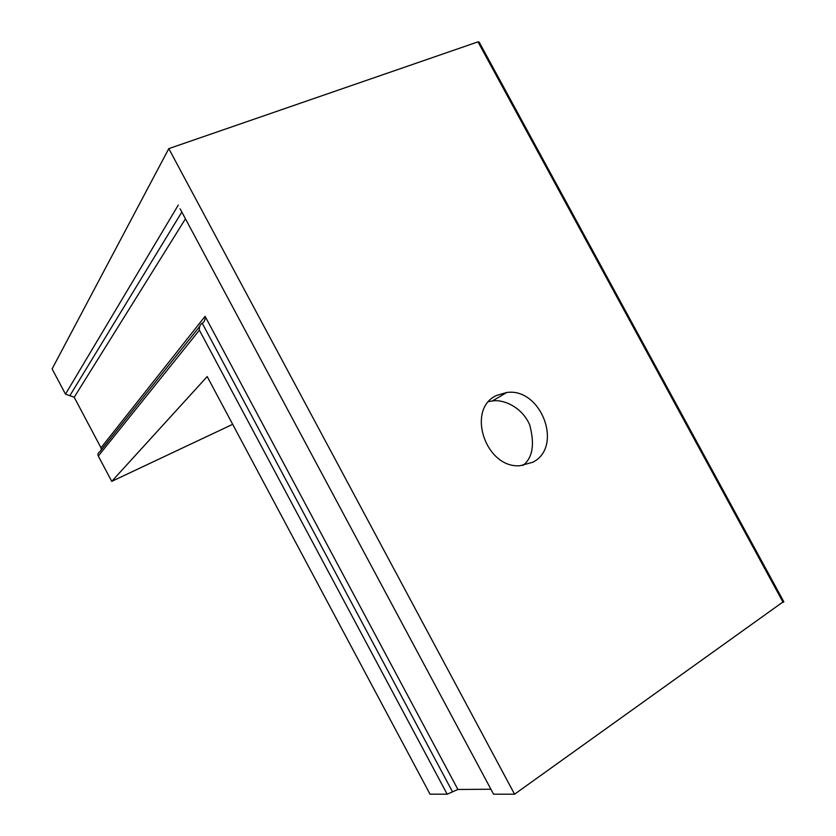 <?xml version="1.0" encoding="UTF-8"?>
<svg xmlns="http://www.w3.org/2000/svg" width="836" height="836" viewBox="0 0 836 836"><rect width="100%" height="100%" fill="white"/><g stroke="black" fill="none" stroke-linecap="round" stroke-linejoin="round"><path stroke-width="1.25" d="M496.647 395.428C465.83 408.909 485.497 468.745 520.096 465.715L532.751 462.266C563.652 446.936 541.216 387.455 506.741 392.492L496.647 395.428M199.637 326.51L99.651 451.91C98.021 452.872 97.572 454.251 98.303 456.038L111.731 481.369L207.192 376.576L430.028 794.179L447.166 794.19L457.909 789.477L490.68 789.236M98.303 456.038L199.376 330.168C199.083 326.866 200.034 324.556 202.228 323.25C204.423 321.954 205.384 319.645 205.092 316.321L457.909 789.477M479.958 43.566L479.164 42.113L477.993 41.863L168.799 148.63L52.114 368.895L65.49 394.122L74.205 397.267L100.999 447.803L101.313 449.841M180.074 208.77L493.564 794.2L180.074 208.77M69.837 395.71L181.83 212.062M111.731 481.369L232.669 424.333M168.799 148.63L514.568 794.2L493.564 794.2M783.666 601.471L514.568 794.2M522.939 465.485C532.71 457.825 534.935 444.229 529.627 424.678C521.685 406.651 503.021 399.106 492.394 400.966L488.757 401.594M100.999 447.803L205.092 316.321M74.205 397.267L185.446 218.802M65.49 394.122L178.298 205.039M199.376 330.168L447.166 794.19M202.228 323.25L452.527 791.838M477.993 41.863L783.154 602.442M479.164 42.113L783.844 601.784M492.394 400.966L506.741 392.492"/></g></svg>
